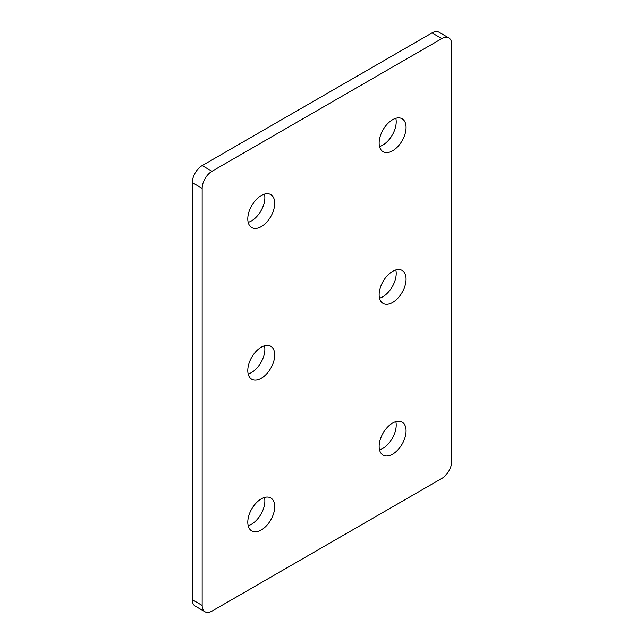 <?xml version="1.0" encoding="UTF-8"?>
<svg xmlns="http://www.w3.org/2000/svg" width="644" height="644" viewBox="0 0 644 644"><rect width="100%" height="100%" fill="white"/><g stroke="black" fill="none" stroke-linecap="round" stroke-linejoin="round"><path stroke-width="0.97" d="M261.255 226.64A19.038 10.996 120 0 0 273.692 209.864A19.038 10.996 120 0 0 270.77 194.609A19.038 10.996 120 0 0 261.255 195.551A19.038 10.996 120 0 0 248.817 212.327A19.038 10.996 120 0 0 251.732 227.582A19.038 10.996 120 0 0 261.255 226.64M248.182 222.357A19.038 10.996 120 0 0 251.402 220.956A19.038 10.996 120 0 0 264.475 194.142M392.599 150.809A19.038 10.996 120 0 0 405.036 134.032A19.038 10.996 120 0 0 402.114 118.778A19.038 10.996 120 0 0 392.599 119.72A19.038 10.996 120 0 0 380.161 136.496A19.038 10.996 120 0 0 383.075 151.751A19.038 10.996 120 0 0 392.599 150.809M379.525 146.526A19.038 10.996 120 0 0 382.745 145.125A19.038 10.996 120 0 0 395.819 118.311M261.255 378.302A19.038 10.996 120 0 0 273.692 361.526A19.038 10.996 120 0 0 270.77 346.271A19.038 10.996 120 0 0 261.255 347.213A19.038 10.996 120 0 0 248.817 363.989A19.038 10.996 120 0 0 251.732 379.252A19.038 10.996 120 0 0 261.255 378.302M248.182 374.027A19.038 10.996 120 0 0 251.402 372.618A19.038 10.996 120 0 0 264.475 345.804M392.599 302.471A19.038 10.996 120 0 0 405.036 285.695A19.038 10.996 120 0 0 402.114 270.44A19.038 10.996 120 0 0 392.599 271.382A19.038 10.996 120 0 0 380.161 288.158A19.038 10.996 120 0 0 383.075 303.421A19.038 10.996 120 0 0 392.599 302.471M379.525 298.196A19.038 10.996 120 0 0 382.745 296.787A19.038 10.996 120 0 0 395.819 269.973M261.255 529.972A19.038 10.996 120 0 0 273.692 513.196A19.038 10.996 120 0 0 270.77 497.933A19.038 10.996 120 0 0 261.255 498.875A19.038 10.996 120 0 0 248.817 515.659A19.038 10.996 120 0 0 251.732 530.914A19.038 10.996 120 0 0 261.255 529.972M248.182 525.689A19.038 10.996 120 0 0 251.402 524.28A19.038 10.996 120 0 0 264.475 497.474M392.599 454.141A19.038 10.996 120 0 0 405.036 437.365A19.038 10.996 120 0 0 402.114 422.102A19.038 10.996 120 0 0 392.599 423.044A19.038 10.996 120 0 0 380.161 439.828A19.038 10.996 120 0 0 383.075 455.083A19.038 10.996 120 0 0 392.599 454.141M379.525 449.858A19.038 10.996 120 0 0 382.745 448.449A19.038 10.996 120 0 0 395.819 421.643M202.152 188.346L192.298 182.655L192.298 599.733L202.152 605.424A13.935 8.042 120 0 0 205.034 611.8A13.935 8.042 120 0 0 211.997 611.108L441.848 478.403A13.935 8.042 120 0 0 451.702 461.346L451.702 44.267A13.935 8.042 120 0 0 448.82 37.891A13.935 8.042 120 0 0 441.848 38.576L211.997 171.28A13.935 8.042 120 0 0 202.152 188.346L202.152 605.424M192.298 182.655A13.935 8.042 -60 0 1 202.152 165.597L211.997 171.28M441.848 38.576L432.003 32.892L202.152 165.597M432.003 32.892A13.935 8.042 -60 0 1 438.966 32.2L448.82 37.891M205.034 611.8L195.18 606.109A13.935 8.042 -60 0 1 192.298 599.733"/></g></svg>
